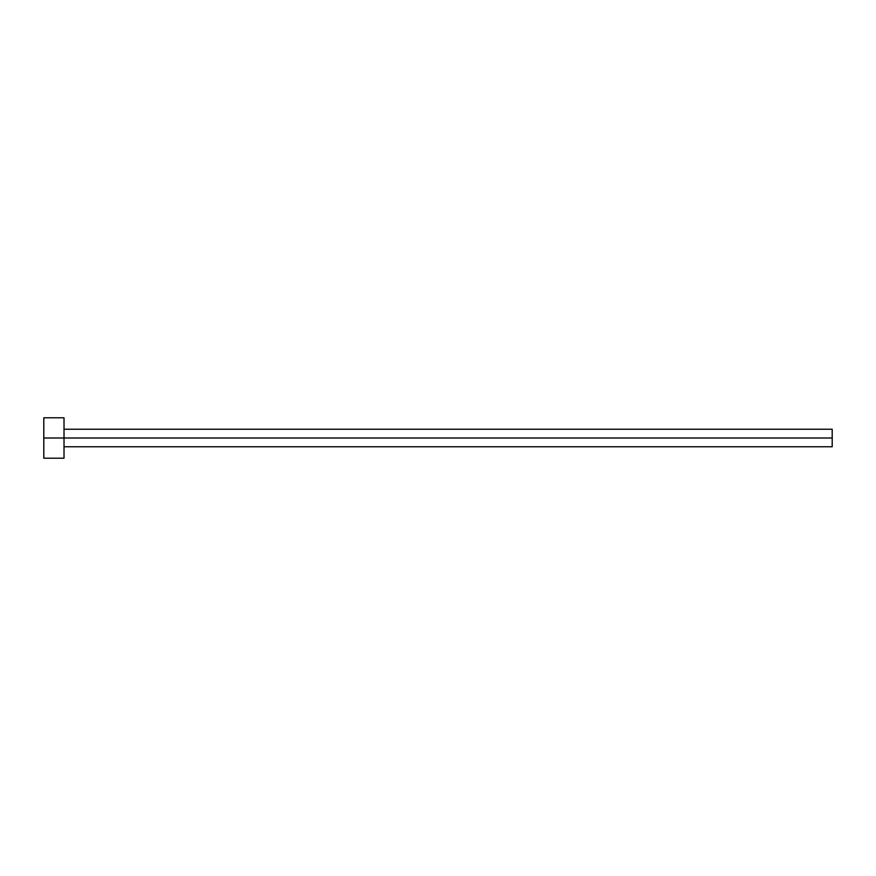 <?xml version="1.0" encoding="UTF-8"?>
<svg xmlns="http://www.w3.org/2000/svg" width="876" height="876" viewBox="0 0 876 876"><rect width="100%" height="100%" fill="white"/><g stroke="black" fill="none" stroke-linecap="round" stroke-linejoin="round"><path stroke-width="1.31" d="M43.8 458.214L43.8 417.786L43.8 438L832.2 438L832.2 446.76L832.2 438L43.8 438L43.8 458.214L64.014 458.214L64.014 417.786L64.014 458.214M832.2 438L832.2 429.24L832.2 438M64.014 446.76L832.2 446.76M43.8 417.786L64.014 417.786M64.014 429.24L832.2 429.24"/></g></svg>
